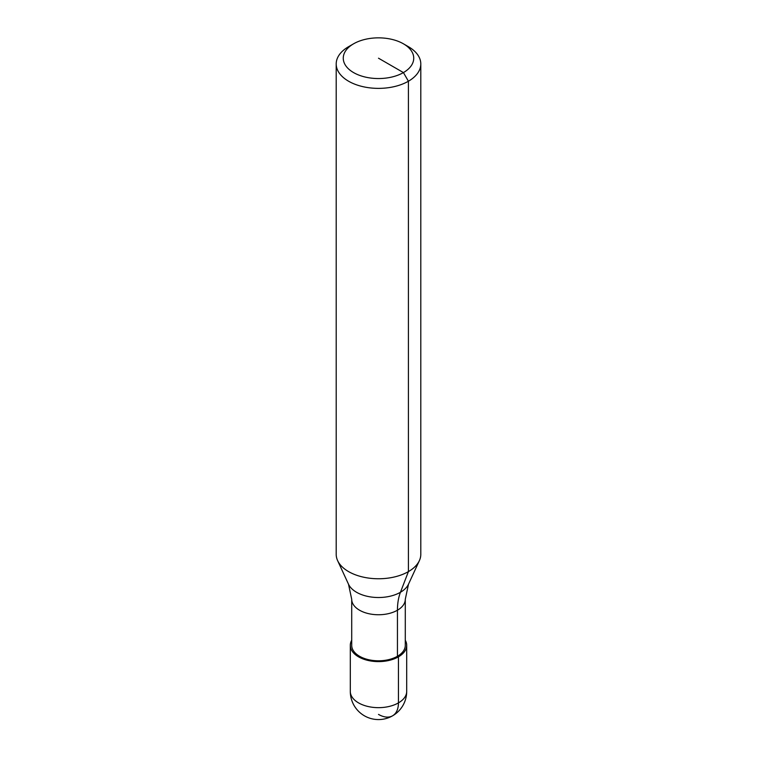 <?xml version="1.0" encoding="UTF-8"?>
<svg xmlns="http://www.w3.org/2000/svg" width="757" height="757" viewBox="0 0 757 757"><rect width="100%" height="100%" fill="white"/><g stroke="black" fill="none" stroke-linecap="round" stroke-linejoin="round"><path stroke-width="1.14" d="M403.424 43.811L408.411 46.688A42.297 24.423 180 0 1 420.797 63.957A42.297 24.423 180 0 1 408.411 81.226L403.424 72.587A35.248 20.354 180 0 1 353.576 72.587A35.248 20.354 180 0 1 353.576 43.811L353.576 43.811A35.248 20.354 180 0 1 403.424 43.811A35.248 20.354 180 0 1 403.424 72.587L378.5 58.204M348.589 46.688L353.576 43.811L348.589 46.688A42.297 24.423 180 0 0 336.203 63.957L336.203 554.342A42.297 24.423 180 0 0 337.622 560.625A42.297 24.423 180 0 0 367.524 577.922A42.297 24.423 180 0 0 408.411 571.611L408.411 81.226A42.297 24.423 180 0 1 362.31 86.516A42.297 24.423 180 0 1 336.203 63.957M405.288 640.242A28.198 16.285 180 0 1 406.698 645.333A28.198 16.285 180 0 1 398.437 656.839L397.444 656.262L397.444 610.218A70.496 40.698 60 0 1 400.453 592.267A31.037 17.922 180 0 0 408.496 584.205L405.288 599.279L405.288 645.333A26.788 15.471 180 0 1 397.444 656.262A26.788 15.471 180 0 1 368.252 659.621A26.788 15.471 180 0 1 351.712 645.333L351.712 599.279L348.504 584.205L337.622 560.625M420.797 63.957L420.797 554.342A42.297 24.423 180 0 1 419.378 560.625A42.297 24.423 180 0 1 408.411 571.611L400.453 592.267A31.037 17.922 180 0 1 356.547 592.267A31.037 17.922 180 0 1 348.504 584.205M378.5 714.4A28.198 16.285 -120 0 0 398.437 702.893L398.437 656.839A28.198 16.285 180 0 1 367.713 660.369A28.198 16.285 180 0 1 350.302 645.333A28.198 16.285 180 0 1 351.712 640.242M405.288 599.279A26.788 15.471 180 0 1 397.444 610.218A26.788 15.471 180 0 1 359.556 610.218A26.788 15.471 180 0 1 351.712 599.279M406.698 691.378A28.198 16.285 180 0 1 398.437 702.893A28.198 16.285 180 0 1 358.563 702.893A28.198 16.285 180 0 1 350.302 691.378A28.198 28.198 0 0 0 364.401 715.8A28.198 28.198 0 0 0 406.698 691.378L406.698 645.333M408.496 584.205L419.378 560.625M350.302 645.333L350.302 691.378"/></g></svg>
